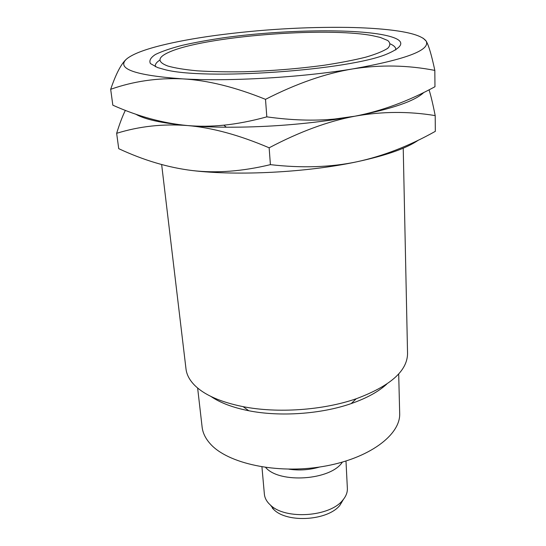 <?xml version="1.0" encoding="UTF-8"?>
<svg xmlns="http://www.w3.org/2000/svg" width="546" height="546" viewBox="0 0 546 546"><rect width="100%" height="100%" fill="white"/><g stroke="black" fill="none" stroke-linecap="round" stroke-linejoin="round"><path stroke-width="0.82" d="M372.392 35.647C325.416 26.672 203.651 36.377 169.001 52.211C157.398 57.371 157.009 61.978 167.834 66.032C174.925 68.052 184.712 69.656 197.195 70.823C211.063 71.697 226.672 72.011 244.021 71.765C271.498 70.912 298.191 68.748 324.112 65.254C340.158 62.79 354.04 60.101 365.752 57.173C375.914 54.191 383.231 51.242 387.701 48.321C390.486 45.489 390.513 42.888 387.769 40.527L380.309 37.435L372.392 35.647M395.795 49.925C396.075 47.7 394.267 45.7 390.376 43.939M157.555 67.561L163.814 69.335C203.085 80.699 350.518 70.386 387.824 53.665C407.186 45.168 404.852 38.746 380.808 34.398C346.096 28.433 278.016 30.207 223.642 37.763C208.415 40.015 194.622 42.533 182.255 45.332C170.966 48.246 162.066 51.276 155.542 54.423C150.635 57.576 148.928 60.626 150.416 63.561L157.555 67.561M159.93 60.053C156.327 62.34 154.811 64.571 155.398 66.735M128.187 57.753L126.57 59.023C121.301 63.582 116.005 73.676 110.674 89.298C133.599 81.218 157.548 77.744 182.528 78.87C229.265 81.641 301.549 77.457 353.05 68.864C406.34 59.323 430.698 50.048 426.126 41.039C422.201 35.777 409.35 31.989 387.571 29.675C375.907 28.44 362.735 27.682 348.041 27.409C304.265 26.802 259.76 29.525 214.523 35.572C194.021 38.391 176.092 41.714 160.722 45.536C143.646 49.822 132.262 54.313 126.57 59.023C116.073 68.735 134.726 75.355 182.528 78.87C207.46 80.235 235.121 87.06 265.506 99.345C296.519 83.518 325.696 73.355 353.05 68.864C380.473 64.619 407.739 65.131 434.834 70.407C431.552 54.989 428.651 45.202 426.126 41.039L423.102 38.165M135.633 114.121C144.56 119.397 161.855 123.212 187.524 125.553C212.08 127.648 239.285 135.06 269.144 147.802L270.406 164.646C242.39 171.389 216.366 173.355 192.335 170.557C168.175 167.595 143.639 160.299 118.728 148.669L116.646 133.32C139.291 126.276 162.92 123.683 187.524 125.553C199.42 126.563 211.527 126.44 223.846 125.177C237.223 123.819 251.549 121.048 266.817 116.858C291.325 120.277 313.909 121.007 334.568 119.048L354.941 116.196C381.674 111.029 408.347 101.201 434.964 86.725L434.834 70.407M266.817 116.858L265.506 99.345M110.674 89.298L112.831 105.187C138.104 116.469 163.001 123.259 187.524 125.553C199.27 126.556 212.203 127.109 226.317 127.211C262.387 127.341 298.28 124.829 333.988 119.683L354.941 116.196C392.11 108.927 415.09 100.996 423.88 92.41M269.144 147.802C299.522 131.763 328.119 121.226 354.941 116.196C381.831 111.404 408.585 111.207 435.196 115.602C432.937 104.204 430.89 95.611 429.054 89.81M125.368 110.353C122.536 116.039 119.629 123.696 116.646 133.32M270.406 164.646C301.849 168.243 330.63 167.301 356.763 161.814C382.992 156.156 409.179 146 435.326 131.347L435.196 115.602M192.335 170.557C237.701 176.037 307.227 172.42 356.763 161.814C386.295 155.439 406.845 148.212 418.407 140.124M161.65 164.558L186.009 369.007C186.664 374.611 189.482 379.975 194.458 385.094C204.204 394.881 220.427 402.074 243.12 406.661C277.491 413.458 323.143 410.264 356.238 398.751C390.267 386.049 407.371 370.973 407.548 353.515L403.228 148.184M386.698 384.152C378.398 391.748 366.571 398.225 351.201 403.59C321.157 414.086 279.996 416.96 248.778 410.749C232.814 407.582 220.195 402.812 210.927 396.444M383.121 387.189L382.562 386.8M197.632 388.001L202.122 427.115C202.784 432.91 205.473 438.445 210.196 443.734C227.443 463.486 276.767 474.351 322.85 466.509C369.007 458.811 400.757 434.862 399.679 413.302L398.689 373.942M319.594 467.021C309.521 469.97 299.29 470.686 288.909 469.171M342.362 462.128C330.896 480.255 279.552 483.845 265.677 467.492M345.987 461.049L347.365 488.349C347.549 492.376 346.027 496.3 342.799 500.122C330.03 516.844 285.503 519.956 270.529 505.173L268.741 503.419C266.134 500.532 264.68 497.447 264.373 494.15L261.944 466.926M343.434 499.358L339.981 505.173C328.255 520.529 287.783 523.361 274.031 509.787L272.386 508.176M226.317 127.211L223.846 125.177M333.988 119.683L334.568 119.048M351.201 403.59L356.238 398.751M248.778 410.749L243.12 406.661M339.981 505.173L342.799 500.122M274.031 509.787L270.529 505.173"/></g></svg>
